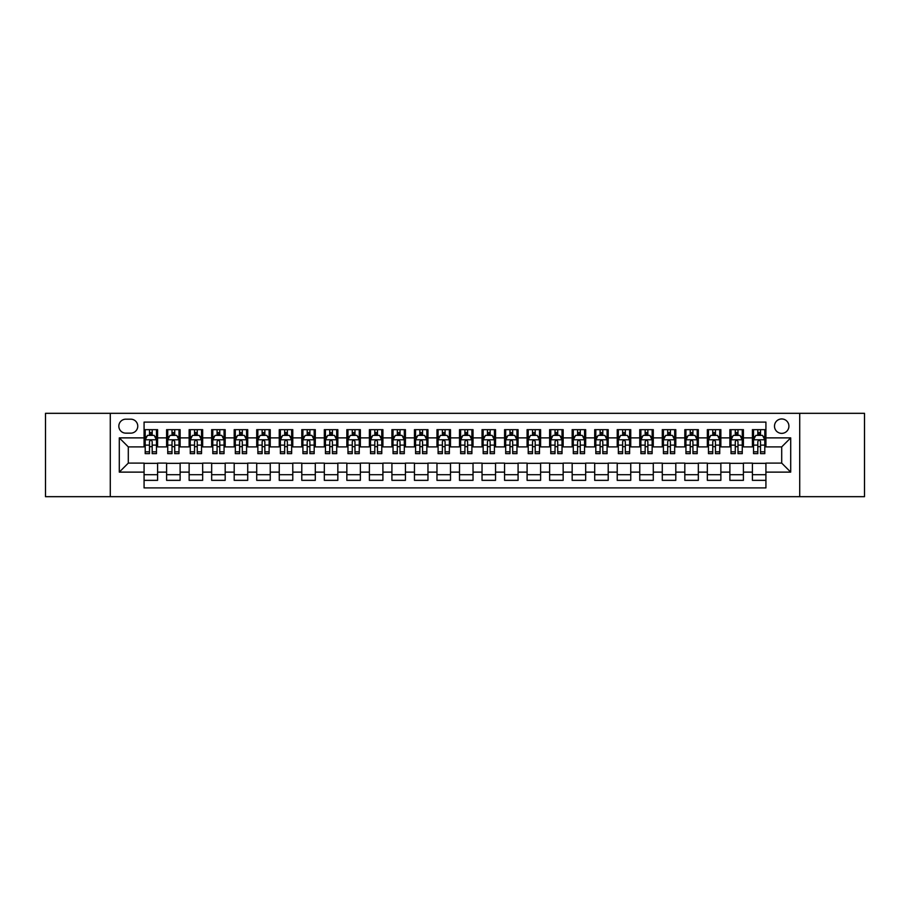 <?xml version="1.0" encoding="UTF-8"?>
<svg xmlns="http://www.w3.org/2000/svg" width="910" height="910" viewBox="0 0 910 910"><rect width="100%" height="100%" fill="white"/><g stroke="black" fill="none" stroke-linecap="round" stroke-linejoin="round"><path stroke-width="1.36" d="M781.701 418.953A7.212 7.212 0 0 0 774.49 426.164A7.212 7.212 0 0 0 781.701 433.365A7.212 7.212 0 0 0 788.913 426.164A7.212 7.212 0 0 0 781.701 418.953M799.719 496.678L864.5 496.678L864.5 413.322L799.719 413.322L799.719 496.678L110.281 496.678L110.281 413.322L45.5 413.322L45.5 496.678L110.281 496.678M765.924 429.656L752.411 429.656L752.411 437.881L743.402 437.881L743.402 446.89L752.411 446.89L752.411 437.881M743.402 437.881L743.402 429.656L729.877 429.656L729.877 437.881L720.868 437.881L720.868 446.89L729.877 446.89L729.877 437.881M720.868 437.881L720.868 429.656L707.343 429.656L707.343 437.881L698.334 437.881L698.334 446.89L707.343 446.89L707.343 437.881M698.334 437.881L698.334 429.656L684.82 429.656L684.82 437.881L675.8 437.881L675.8 446.89L684.82 446.89L684.82 437.881M675.8 437.881L675.8 429.656L662.287 429.656L662.287 437.881L653.278 437.881L653.278 446.89L662.287 446.89L662.287 437.881M653.278 437.881L653.278 429.656L639.753 429.656L639.753 437.881L630.744 437.881L630.744 446.89L639.753 446.89L639.753 437.881M630.744 437.881L630.744 429.656L617.219 429.656L617.219 437.881L608.21 437.881L608.21 446.89L617.219 446.89L617.219 437.881M608.21 437.881L608.21 429.656L594.696 429.656L594.696 437.881L585.676 437.881L585.676 446.89L594.696 446.89L594.696 437.881M585.676 437.881L585.676 429.656L572.163 429.656L572.163 437.881L563.154 437.881L563.154 446.89L572.163 446.89L572.163 437.881M563.154 437.881L563.154 429.656L549.629 429.656L549.629 437.881L540.62 437.881L540.62 446.89L549.629 446.89L549.629 437.881M540.62 437.881L540.62 429.656L527.095 429.656L527.095 437.881L518.086 437.881L518.086 446.89L527.095 446.89L527.095 437.881M518.086 437.881L518.086 429.656L504.572 429.656L504.572 437.881L495.552 437.881L495.552 446.89L504.572 446.89L504.572 437.881M495.552 437.881L495.552 429.656L482.038 429.656L482.038 437.881L473.029 437.881L473.029 446.89L482.038 446.89L482.038 437.881M473.029 437.881L473.029 429.656L459.504 429.656L459.504 437.881L450.495 437.881L450.495 446.89L459.504 446.89L459.504 437.881M450.495 437.881L450.495 429.656L436.971 429.656L436.971 437.881L427.962 437.881L427.962 446.89L436.971 446.89L436.971 437.881M427.962 437.881L427.962 429.656L414.448 429.656L414.448 437.881L405.428 437.881L405.428 446.89L414.448 446.89L414.448 437.881M405.428 437.881L405.428 429.656L391.914 429.656L391.914 437.881L382.905 437.881L382.905 446.89L391.914 446.89L391.914 437.881M382.905 437.881L382.905 429.656L369.38 429.656L369.38 437.881L360.371 437.881L360.371 446.89L369.38 446.89L369.38 437.881M360.371 437.881L360.371 429.656L346.846 429.656L346.846 437.881L337.837 437.881L337.837 446.89L346.846 446.89L346.846 437.881M337.837 437.881L337.837 429.656L324.324 429.656L324.324 437.881L315.304 437.881L315.304 446.89L324.324 446.89L324.324 437.881M315.304 437.881L315.304 429.656L301.79 429.656L301.79 437.881L292.781 437.881L292.781 446.89L301.79 446.89L301.79 437.881M292.781 437.881L292.781 429.656L279.256 429.656L279.256 437.881L270.247 437.881L270.247 446.89L279.256 446.89L279.256 437.881M270.247 437.881L270.247 429.656L256.722 429.656L256.722 437.881L247.713 437.881L247.713 446.89L256.722 446.89L256.722 437.881M247.713 437.881L247.713 429.656L234.2 429.656L234.2 437.881L225.179 437.881L225.179 446.89L234.2 446.89L234.2 437.881M225.179 437.881L225.179 429.656L211.666 429.656L211.666 437.881L202.657 437.881L202.657 446.89L211.666 446.89L211.666 437.881M202.657 437.881L202.657 429.656L189.132 429.656L189.132 437.881L180.123 437.881L180.123 446.89L189.132 446.89L189.132 437.881M180.123 437.881L180.123 429.656L166.598 429.656L166.598 446.89L157.589 446.89L157.589 429.656L144.076 429.656M144.076 480.343L157.589 480.343L157.589 463.11L166.598 463.11L166.598 480.343L180.123 480.343L180.123 463.11L189.132 463.11L189.132 472.119L180.123 472.119M189.132 472.119L189.132 480.343L202.657 480.343L202.657 463.11L211.666 463.11L211.666 472.119L202.657 472.119M211.666 472.119L211.666 480.343L225.179 480.343L225.179 463.11L234.2 463.11L234.2 472.119L225.179 472.119M234.2 472.119L234.2 480.343L247.713 480.343L247.713 463.11L256.722 463.11L256.722 472.119L247.713 472.119M256.722 472.119L256.722 480.343L270.247 480.343L270.247 463.11L279.256 463.11L279.256 472.119L270.247 472.119M279.256 472.119L279.256 480.343L292.781 480.343L292.781 463.11L301.79 463.11L301.79 472.119L292.781 472.119M301.79 472.119L301.79 480.343L315.304 480.343L315.304 463.11L324.324 463.11L324.324 472.119L315.304 472.119M324.324 472.119L324.324 480.343L337.837 480.343L337.837 463.11L346.846 463.11L346.846 472.119L337.837 472.119M346.846 472.119L346.846 480.343L360.371 480.343L360.371 463.11L369.38 463.11L369.38 472.119L360.371 472.119M369.38 472.119L369.38 480.343L382.905 480.343L382.905 463.11L391.914 463.11L391.914 472.119L382.905 472.119M391.914 472.119L391.914 480.343L405.428 480.343L405.428 463.11L414.448 463.11L414.448 472.119L405.428 472.119M414.448 472.119L414.448 480.343L427.962 480.343L427.962 463.11L436.971 463.11L436.971 472.119L427.962 472.119M436.971 472.119L436.971 480.343L450.495 480.343L450.495 463.11L459.504 463.11L459.504 472.119L450.495 472.119M459.504 472.119L459.504 480.343L473.029 480.343L473.029 463.11L482.038 463.11L482.038 472.119L473.029 472.119M482.038 472.119L482.038 480.343L495.552 480.343L495.552 463.11L504.572 463.11L504.572 472.119L495.552 472.119M504.572 472.119L504.572 480.343L518.086 480.343L518.086 463.11L527.095 463.11L527.095 472.119L518.086 472.119M527.095 472.119L527.095 480.343L540.62 480.343L540.62 463.11L549.629 463.11L549.629 472.119L540.62 472.119M549.629 472.119L549.629 480.343L563.154 480.343L563.154 463.11L572.163 463.11L572.163 472.119L563.154 472.119M572.163 472.119L572.163 480.343L585.676 480.343L585.676 463.11L594.696 463.11L594.696 472.119L585.676 472.119M594.696 472.119L594.696 480.343L608.21 480.343L608.21 463.11L617.219 463.11L617.219 472.119L608.21 472.119M617.219 472.119L617.219 480.343L630.744 480.343L630.744 463.11L639.753 463.11L639.753 472.119L630.744 472.119M639.753 472.119L639.753 480.343L653.278 480.343L653.278 463.11L662.287 463.11L662.287 472.119L653.278 472.119M662.287 472.119L662.287 480.343L675.8 480.343L675.8 463.11L684.82 463.11L684.82 472.119L675.8 472.119M684.82 472.119L684.82 480.343L698.334 480.343L698.334 463.11L707.343 463.11L707.343 472.119L698.334 472.119M707.343 472.119L707.343 480.343L720.868 480.343L720.868 463.11L729.877 463.11L729.877 472.119L720.868 472.119M729.877 472.119L729.877 480.343L743.402 480.343L743.402 463.11L752.411 463.11L752.411 472.119L743.402 472.119M125.819 433.149L130.778 433.149A6.984 6.984 0 0 0 137.763 426.164A6.984 6.984 0 0 0 130.778 419.18L125.819 419.18A6.984 6.984 0 0 0 118.835 426.164A6.984 6.984 0 0 0 125.819 433.149M799.719 413.322L110.281 413.322M765.924 437.881L765.924 422.103L144.076 422.103L144.076 446.89L128.299 446.89L128.299 463.11L144.076 463.11L144.076 487.897L765.924 487.897L765.924 463.11L781.701 463.11L781.701 446.89L765.924 446.89L765.924 437.881L790.71 437.881L790.71 472.119L765.924 472.119M144.076 472.119L119.29 472.119L119.29 437.881L144.076 437.881M752.411 472.119L752.411 480.343L765.924 480.343M144.076 435.287L145.202 435.287M149.479 435.287L152.186 435.287M156.463 435.287L157.589 435.287M144.076 446.662L145.202 446.662M149.479 446.662L152.186 446.662M156.463 446.662L157.589 446.662M144.076 463.338L157.589 463.338M144.076 474.713L157.589 474.713M166.598 446.662L167.736 446.662M172.013 446.662L174.72 446.662M178.997 446.662L180.123 446.662M166.598 435.287L167.736 435.287M172.013 435.287L174.72 435.287M178.997 435.287L180.123 435.287M166.598 463.338L180.123 463.338M166.598 474.713L180.123 474.713M189.132 463.338L202.657 463.338M189.132 474.713L202.657 474.713M189.132 435.287L190.258 435.287M194.547 435.287L197.243 435.287M201.531 435.287L202.657 435.287M189.132 446.662L190.258 446.662M194.547 446.662L197.243 446.662M201.531 446.662L202.657 446.662M211.666 463.338L225.179 463.338M211.666 474.713L225.179 474.713M211.666 435.287L212.792 435.287M217.069 435.287L219.776 435.287M224.053 435.287L225.179 435.287M211.666 446.662L212.792 446.662M217.069 446.662L219.776 446.662M224.053 446.662L225.179 446.662M234.2 463.338L247.713 463.338M234.2 474.713L247.713 474.713M234.2 435.287L235.326 435.287M239.603 435.287L242.31 435.287M246.587 435.287L247.713 435.287M234.2 446.662L235.326 446.662M239.603 446.662L242.31 446.662M246.587 446.662L247.713 446.662M256.722 463.338L270.247 463.338M256.722 474.713L270.247 474.713M256.722 435.287L257.86 435.287M262.137 435.287L264.844 435.287M269.121 435.287L270.247 435.287M256.722 446.662L257.86 446.662M262.137 446.662L264.844 446.662M269.121 446.662L270.247 446.662M279.256 463.338L292.781 463.338M279.256 474.713L292.781 474.713M279.256 435.287L280.382 435.287M284.671 435.287L287.367 435.287M291.655 435.287L292.781 435.287M279.256 446.662L280.382 446.662M284.671 446.662L287.367 446.662M291.655 446.662L292.781 446.662M301.79 463.338L315.304 463.338M301.79 474.713L315.304 474.713M301.79 435.287L302.916 435.287M307.193 435.287L309.9 435.287M314.177 435.287L315.304 435.287M301.79 446.662L302.916 446.662M307.193 446.662L309.9 446.662M314.177 446.662L315.304 446.662M324.324 463.338L337.837 463.338M324.324 474.713L337.837 474.713M324.324 435.287L325.45 435.287M329.727 435.287L332.434 435.287M336.711 435.287L337.837 435.287M324.324 446.662L325.45 446.662M329.727 446.662L332.434 446.662M336.711 446.662L337.837 446.662M346.846 463.338L360.371 463.338M346.846 474.713L360.371 474.713M346.846 435.287L347.973 435.287M352.261 435.287L354.968 435.287M359.245 435.287L360.371 435.287M346.846 446.662L347.973 446.662M352.261 446.662L354.968 446.662M359.245 446.662L360.371 446.662M369.38 463.338L382.905 463.338M369.38 474.713L382.905 474.713M369.38 435.287L370.507 435.287M374.795 435.287L377.491 435.287M381.779 435.287L382.905 435.287M369.38 446.662L370.507 446.662M374.795 446.662L377.491 446.662M381.779 446.662L382.905 446.662M391.914 463.338L405.428 463.338M391.914 474.713L405.428 474.713M391.914 435.287L393.04 435.287M397.317 435.287L400.025 435.287M404.302 435.287L405.428 435.287M391.914 446.662L393.04 446.662M397.317 446.662L400.025 446.662M404.302 446.662L405.428 446.662M414.448 463.338L427.962 463.338M414.448 474.713L427.962 474.713M414.448 435.287L415.574 435.287M419.851 435.287L422.558 435.287M426.835 435.287L427.962 435.287M414.448 446.662L415.574 446.662M419.851 446.662L422.558 446.662M426.835 446.662L427.962 446.662M436.971 463.338L450.495 463.338M436.971 474.713L450.495 474.713M436.971 435.287L438.097 435.287M442.385 435.287L445.081 435.287M449.369 435.287L450.495 435.287M436.971 446.662L438.097 446.662M442.385 446.662L445.081 446.662M449.369 446.662L450.495 446.662M459.504 463.338L473.029 463.338M459.504 474.713L473.029 474.713M459.504 435.287L460.631 435.287M464.919 435.287L467.615 435.287M471.903 435.287L473.029 435.287M459.504 446.662L460.631 446.662M464.919 446.662L467.615 446.662M471.903 446.662L473.029 446.662M482.038 463.338L495.552 463.338M482.038 474.713L495.552 474.713M482.038 435.287L483.164 435.287M487.441 435.287L490.149 435.287M494.426 435.287L495.552 435.287M482.038 446.662L483.164 446.662M487.441 446.662L490.149 446.662M494.426 446.662L495.552 446.662M504.572 463.338L518.086 463.338M504.572 474.713L518.086 474.713M504.572 435.287L505.698 435.287M509.975 435.287L512.683 435.287M516.96 435.287L518.086 435.287M504.572 446.662L505.698 446.662M509.975 446.662L512.683 446.662M516.96 446.662L518.086 446.662M527.095 463.338L540.62 463.338M527.095 474.713L540.62 474.713M527.095 435.287L528.221 435.287M532.509 435.287L535.205 435.287M539.493 435.287L540.62 435.287M527.095 446.662L528.221 446.662M532.509 446.662L535.205 446.662M539.493 446.662L540.62 446.662M549.629 463.338L563.154 463.338M549.629 474.713L563.154 474.713M549.629 435.287L550.755 435.287M555.032 435.287L557.739 435.287M562.027 435.287L563.154 435.287M549.629 446.662L550.755 446.662M555.032 446.662L557.739 446.662M562.027 446.662L563.154 446.662M572.163 463.338L585.676 463.338M572.163 474.713L585.676 474.713M572.163 435.287L573.289 435.287M577.566 435.287L580.273 435.287M584.55 435.287L585.676 435.287M572.163 446.662L573.289 446.662M577.566 446.662L580.273 446.662M584.55 446.662L585.676 446.662M594.696 463.338L608.21 463.338M594.696 474.713L608.21 474.713M594.696 435.287L595.822 435.287M600.099 435.287L602.807 435.287M607.084 435.287L608.21 435.287M594.696 446.662L595.822 446.662M600.099 446.662L602.807 446.662M607.084 446.662L608.21 446.662M617.219 463.338L630.744 463.338M617.219 474.713L630.744 474.713M617.219 435.287L618.345 435.287M622.633 435.287L625.329 435.287M629.618 435.287L630.744 435.287M617.219 446.662L618.345 446.662M622.633 446.662L625.329 446.662M629.618 446.662L630.744 446.662M639.753 463.338L653.278 463.338M639.753 474.713L653.278 474.713M639.753 435.287L640.879 435.287M645.156 435.287L647.863 435.287M652.14 435.287L653.278 435.287M639.753 446.662L640.879 446.662M645.156 446.662L647.863 446.662M652.14 446.662L653.278 446.662M662.287 463.338L675.8 463.338M662.287 474.713L675.8 474.713M662.287 435.287L663.413 435.287M667.69 435.287L670.397 435.287M674.674 435.287L675.8 435.287M662.287 446.662L663.413 446.662M667.69 446.662L670.397 446.662M674.674 446.662L675.8 446.662M684.82 463.338L698.334 463.338M684.82 474.713L698.334 474.713M684.82 435.287L685.947 435.287M690.224 435.287L692.931 435.287M697.208 435.287L698.334 435.287M684.82 446.662L685.947 446.662M690.224 446.662L692.931 446.662M697.208 446.662L698.334 446.662M707.343 463.338L720.868 463.338M707.343 474.713L720.868 474.713M707.343 435.287L708.469 435.287M712.758 435.287L715.453 435.287M719.742 435.287L720.868 435.287M707.343 446.662L708.469 446.662M712.758 446.662L715.453 446.662M719.742 446.662L720.868 446.662M729.877 463.338L743.402 463.338M729.877 474.713L743.402 474.713M729.877 435.287L731.003 435.287M735.28 435.287L737.987 435.287M742.264 435.287L743.402 435.287M729.877 446.662L731.003 446.662M735.28 446.662L737.987 446.662M742.264 446.662L743.402 446.662M752.411 463.338L765.924 463.338M752.411 474.713L765.924 474.713M752.411 435.287L753.537 435.287M757.814 435.287L760.521 435.287M764.798 435.287L765.924 435.287M752.411 446.662L753.537 446.662M757.814 446.662L760.521 446.662M764.798 446.662L765.924 446.662M128.299 446.89L119.29 437.881M128.299 463.11L119.29 472.119M790.71 437.881L781.701 446.89M790.71 472.119L781.701 463.11M152.186 432.58L149.479 432.58M156.463 451.815L152.186 451.815L152.186 453.646L156.463 453.646L156.463 439.905L154.211 435.401L147.454 435.401L145.202 439.905L145.202 453.646L149.479 453.646L149.479 451.815L145.202 451.815M145.202 439.905L145.202 429.656M156.463 439.905L156.463 429.656M149.479 435.401L149.479 429.656M152.186 429.656L152.186 435.401M152.186 451.815L152.186 441.589C151.287 439.86 150.377 439.86 149.479 441.589L149.479 451.815M174.72 432.58L172.013 432.58M178.997 451.815L174.72 451.815L174.72 453.646L178.997 453.646L178.997 439.905L176.745 435.401L169.988 435.401L167.736 439.905L167.736 453.646L172.013 453.646L172.013 451.815L167.736 451.815M167.736 439.905L167.736 429.656M178.997 439.905L178.997 429.656M172.013 435.401L172.013 429.656M174.72 429.656L174.72 435.401M174.72 451.815L174.72 441.589C173.81 439.86 172.911 439.86 172.013 441.589L172.013 451.815M197.243 432.58L194.547 432.58M201.531 451.815L197.243 451.815L197.243 453.646L201.531 453.646L201.531 439.905L199.279 435.401L192.511 435.401L190.258 439.905L190.258 453.646L194.547 453.646L194.547 451.815L190.258 451.815M190.258 439.905L190.258 429.656M201.531 439.905L201.531 429.656M194.547 435.401L194.547 429.656M197.243 429.656L197.243 435.401M197.243 451.815L197.243 441.589C196.344 439.86 195.445 439.86 194.547 441.589L194.547 451.815M219.776 432.58L217.069 432.58M224.053 451.815L219.776 451.815L219.776 453.646L224.053 453.646L224.053 439.905L221.801 435.401L215.044 435.401L212.792 439.905L212.792 453.646L217.069 453.646L217.069 451.815L212.792 451.815M212.792 439.905L212.792 429.656M224.053 439.905L224.053 429.656M217.069 435.401L217.069 429.656M219.776 429.656L219.776 435.401M219.776 451.815L219.776 441.589C218.878 439.86 217.979 439.86 217.069 441.589L217.069 451.815M242.31 432.58L239.603 432.58M246.587 451.815L242.31 451.815L242.31 453.646L246.587 453.646L246.587 439.905L244.335 435.401L237.578 435.401L235.326 439.905L235.326 453.646L239.603 453.646L239.603 451.815L235.326 451.815M235.326 439.905L235.326 429.656M246.587 439.905L246.587 429.656M239.603 435.401L239.603 429.656M242.31 429.656L242.31 435.401M242.31 451.815L242.31 441.589C241.412 439.86 240.502 439.86 239.603 441.589L239.603 451.815M264.844 432.58L262.137 432.58M269.121 451.815L264.844 451.815L264.844 453.646L269.121 453.646L269.121 439.905L266.869 435.401L260.112 435.401L257.86 439.905L257.86 453.646L262.137 453.646L262.137 451.815L257.86 451.815M257.86 439.905L257.86 429.656M269.121 439.905L269.121 429.656M262.137 435.401L262.137 429.656M264.844 429.656L264.844 435.401M264.844 451.815L264.844 441.589C263.934 439.86 263.036 439.86 262.137 441.589L262.137 451.815M287.367 432.58L284.671 432.58M291.655 451.815L287.367 451.815L287.367 453.646L291.655 453.646L291.655 439.905L289.403 435.401L282.635 435.401L280.382 439.905L280.382 453.646L284.671 453.646L284.671 451.815L280.382 451.815M280.382 439.905L280.382 429.656M291.655 439.905L291.655 429.656M284.671 435.401L284.671 429.656M287.367 429.656L287.367 435.401M287.367 451.815L287.367 441.589C286.468 439.86 285.569 439.86 284.671 441.589L284.671 451.815M309.9 432.58L307.193 432.58M314.177 451.815L309.9 451.815L309.9 453.646L314.177 453.646L314.177 439.905L311.925 435.401L305.168 435.401L302.916 439.905L302.916 453.646L307.193 453.646L307.193 451.815L302.916 451.815M302.916 439.905L302.916 429.656M314.177 439.905L314.177 429.656M307.193 435.401L307.193 429.656M309.9 429.656L309.9 435.401M309.9 451.815L309.9 441.589C309.002 439.86 308.103 439.86 307.193 441.589L307.193 451.815M332.434 432.58L329.727 432.58M336.711 451.815L332.434 451.815L332.434 453.646L336.711 453.646L336.711 439.905L334.459 435.401L327.702 435.401L325.45 439.905L325.45 453.646L329.727 453.646L329.727 451.815L325.45 451.815M325.45 439.905L325.45 429.656M336.711 439.905L336.711 429.656M329.727 435.401L329.727 429.656M332.434 429.656L332.434 435.401M332.434 451.815L332.434 441.589C331.536 439.86 330.626 439.86 329.727 441.589L329.727 451.815M354.968 432.58L352.261 432.58M359.245 451.815L354.968 451.815L354.968 453.646L359.245 453.646L359.245 439.905L356.993 435.401L350.236 435.401L347.973 439.905L347.973 453.646L352.261 453.646L352.261 451.815L347.973 451.815M347.973 439.905L347.973 429.656M359.245 439.905L359.245 429.656M352.261 435.401L352.261 429.656M354.968 429.656L354.968 435.401M354.968 451.815L354.968 441.589C354.058 439.86 353.16 439.86 352.261 441.589L352.261 451.815M377.491 432.58L374.795 432.58M381.779 451.815L377.491 451.815L377.491 453.646L381.779 453.646L381.779 439.905L379.527 435.401L372.759 435.401L370.507 439.905L370.507 453.646L374.795 453.646L374.795 451.815L370.507 451.815M370.507 439.905L370.507 429.656M381.779 439.905L381.779 429.656M374.795 435.401L374.795 429.656M377.491 429.656L377.491 435.401M377.491 451.815L377.491 441.589C376.592 439.86 375.693 439.86 374.795 441.589L374.795 451.815M400.025 432.58L397.317 432.58M404.302 451.815L400.025 451.815L400.025 453.646L404.302 453.646L404.302 439.905L402.049 435.401L395.293 435.401L393.04 439.905L393.04 453.646L397.317 453.646L397.317 451.815L393.04 451.815M393.04 439.905L393.04 429.656M404.302 439.905L404.302 429.656M397.317 435.401L397.317 429.656M400.025 429.656L400.025 435.401M400.025 451.815L400.025 441.589C399.126 439.86 398.227 439.86 397.317 441.589L397.317 451.815M422.558 432.58L419.851 432.58M426.835 451.815L422.558 451.815L422.558 453.646L426.835 453.646L426.835 439.905L424.583 435.401L417.826 435.401L415.574 439.905L415.574 453.646L419.851 453.646L419.851 451.815L415.574 451.815M415.574 439.905L415.574 429.656M426.835 439.905L426.835 429.656M419.851 435.401L419.851 429.656M422.558 429.656L422.558 435.401M422.558 451.815L422.558 441.589C421.66 439.86 420.75 439.86 419.851 441.589L419.851 451.815M445.081 432.58L442.385 432.58M449.369 451.815L445.081 451.815L445.081 453.646L449.369 453.646L449.369 439.905L447.117 435.401L440.36 435.401L438.097 439.905L438.097 453.646L442.385 453.646L442.385 451.815L438.097 451.815M438.097 439.905L438.097 429.656M449.369 439.905L449.369 429.656M442.385 435.401L442.385 429.656M445.081 429.656L445.081 435.401M445.081 451.815L445.081 441.589C444.182 439.86 443.284 439.86 442.385 441.589L442.385 451.815M467.615 432.58L464.919 432.58M471.903 451.815L467.615 451.815L467.615 453.646L471.903 453.646L471.903 439.905L469.64 435.401L462.883 435.401L460.631 439.905L460.631 453.646L464.919 453.646L464.919 451.815L460.631 451.815M460.631 439.905L460.631 429.656M471.903 439.905L471.903 429.656M464.919 435.401L464.919 429.656M467.615 429.656L467.615 435.401M467.615 451.815L467.615 441.589C466.716 439.86 465.818 439.86 464.919 441.589L464.919 451.815M490.149 432.58L487.441 432.58M494.426 451.815L490.149 451.815L490.149 453.646L494.426 453.646L494.426 439.905L492.173 435.401L485.417 435.401L483.164 439.905L483.164 453.646L487.441 453.646L487.441 451.815L483.164 451.815M483.164 439.905L483.164 429.656M494.426 439.905L494.426 429.656M487.441 435.401L487.441 429.656M490.149 429.656L490.149 435.401M490.149 451.815L490.149 441.589C489.25 439.86 488.351 439.86 487.441 441.589L487.441 451.815M512.683 432.58L509.975 432.58M516.96 451.815L512.683 451.815L512.683 453.646L516.96 453.646L516.96 439.905L514.707 435.401L507.951 435.401L505.698 439.905L505.698 453.646L509.975 453.646L509.975 451.815L505.698 451.815M505.698 439.905L505.698 429.656M516.96 439.905L516.96 429.656M509.975 435.401L509.975 429.656M512.683 429.656L512.683 435.401M512.683 451.815L512.683 441.589C511.784 439.86 510.874 439.86 509.975 441.589L509.975 451.815M535.205 432.58L532.509 432.58M539.493 451.815L535.205 451.815L535.205 453.646L539.493 453.646L539.493 439.905L537.241 435.401L530.473 435.401L528.221 439.905L528.221 453.646L532.509 453.646L532.509 451.815L528.221 451.815M528.221 439.905L528.221 429.656M539.493 439.905L539.493 429.656M532.509 435.401L532.509 429.656M535.205 429.656L535.205 435.401M535.205 451.815L535.205 441.589C534.307 439.86 533.408 439.86 532.509 441.589L532.509 451.815M557.739 432.58L555.032 432.58M562.027 451.815L557.739 451.815L557.739 453.646L562.027 453.646L562.027 439.905L559.764 435.401L553.007 435.401L550.755 439.905L550.755 453.646L555.032 453.646L555.032 451.815L550.755 451.815M550.755 439.905L550.755 429.656M562.027 439.905L562.027 429.656M555.032 435.401L555.032 429.656M557.739 429.656L557.739 435.401M557.739 451.815L557.739 441.589C556.84 439.86 555.942 439.86 555.032 441.589L555.032 451.815M580.273 432.58L577.566 432.58M584.55 451.815L580.273 451.815L580.273 453.646L584.55 453.646L584.55 439.905L582.298 435.401L575.541 435.401L573.289 439.905L573.289 453.646L577.566 453.646L577.566 451.815L573.289 451.815M573.289 439.905L573.289 429.656M584.55 439.905L584.55 429.656M577.566 435.401L577.566 429.656M580.273 429.656L580.273 435.401M580.273 451.815L580.273 441.589C579.374 439.86 578.476 439.86 577.566 441.589L577.566 451.815M602.807 432.58L600.099 432.58M607.084 451.815L602.807 451.815L602.807 453.646L607.084 453.646L607.084 439.905L604.832 435.401L598.075 435.401L595.822 439.905L595.822 453.646L600.099 453.646L600.099 451.815L595.822 451.815M595.822 439.905L595.822 429.656M607.084 439.905L607.084 429.656M600.099 435.401L600.099 429.656M602.807 429.656L602.807 435.401M602.807 451.815L602.807 441.589C601.908 439.86 600.998 439.86 600.099 441.589L600.099 451.815M625.329 432.58L622.633 432.58M629.618 451.815L625.329 451.815L625.329 453.646L629.618 453.646L629.618 439.905L627.365 435.401L620.597 435.401L618.345 439.905L618.345 453.646L622.633 453.646L622.633 451.815L618.345 451.815M618.345 439.905L618.345 429.656M629.618 439.905L629.618 429.656M622.633 435.401L622.633 429.656M625.329 429.656L625.329 435.401M625.329 451.815L625.329 441.589C624.431 439.86 623.532 439.86 622.633 441.589L622.633 451.815M647.863 432.58L645.156 432.58M652.14 451.815L647.863 451.815L647.863 453.646L652.14 453.646L652.14 439.905L649.888 435.401L643.131 435.401L640.879 439.905L640.879 453.646L645.156 453.646L645.156 451.815L640.879 451.815M640.879 439.905L640.879 429.656M652.14 439.905L652.14 429.656M645.156 435.401L645.156 429.656M647.863 429.656L647.863 435.401M647.863 451.815L647.863 441.589C646.964 439.86 646.066 439.86 645.156 441.589L645.156 451.815M670.397 432.58L667.69 432.58M674.674 451.815L670.397 451.815L670.397 453.646L674.674 453.646L674.674 439.905L672.422 435.401L665.665 435.401L663.413 439.905L663.413 453.646L667.69 453.646L667.69 451.815L663.413 451.815M663.413 439.905L663.413 429.656M674.674 439.905L674.674 429.656M667.69 435.401L667.69 429.656M670.397 429.656L670.397 435.401M670.397 451.815L670.397 441.589C669.498 439.86 668.6 439.86 667.69 441.589L667.69 451.815M692.931 432.58L690.224 432.58M697.208 451.815L692.931 451.815L692.931 453.646L697.208 453.646L697.208 439.905L694.956 435.401L688.199 435.401L685.947 439.905L685.947 453.646L690.224 453.646L690.224 451.815L685.947 451.815M685.947 439.905L685.947 429.656M697.208 439.905L697.208 429.656M690.224 435.401L690.224 429.656M692.931 429.656L692.931 435.401M692.931 451.815L692.931 441.589C692.032 439.86 691.122 439.86 690.224 441.589L690.224 451.815M715.453 432.58L712.758 432.58M719.742 451.815L715.453 451.815L715.453 453.646L719.742 453.646L719.742 439.905L717.489 435.401L710.721 435.401L708.469 439.905L708.469 453.646L712.758 453.646L712.758 451.815L708.469 451.815M708.469 439.905L708.469 429.656M719.742 439.905L719.742 429.656M712.758 435.401L712.758 429.656M715.453 429.656L715.453 435.401M715.453 451.815L715.453 441.589C714.555 439.86 713.656 439.86 712.758 441.589L712.758 451.815M737.987 432.58L735.28 432.58M742.264 451.815L737.987 451.815L737.987 453.646L742.264 453.646L742.264 439.905L740.012 435.401L733.255 435.401L731.003 439.905L731.003 453.646L735.28 453.646L735.28 451.815L731.003 451.815M731.003 439.905L731.003 429.656M742.264 439.905L742.264 429.656M735.28 435.401L735.28 429.656M737.987 429.656L737.987 435.401M737.987 451.815L737.987 441.589C737.089 439.86 736.19 439.86 735.28 441.589L735.28 451.815M760.521 432.58L757.814 432.58M764.798 451.815L760.521 451.815L760.521 453.646L764.798 453.646L764.798 439.905L762.546 435.401L755.789 435.401L753.537 439.905L753.537 453.646L757.814 453.646L757.814 451.815L753.537 451.815M753.537 439.905L753.537 429.656M764.798 439.905L764.798 429.656M757.814 435.401L757.814 429.656M760.521 429.656L760.521 435.401M760.521 451.815L760.521 441.589C759.622 439.86 758.724 439.86 757.814 441.589L757.814 451.815M166.598 472.119L157.589 472.119M166.598 437.881L157.589 437.881M156.406 439.792L145.259 439.792M145.202 436.641L146.829 436.641M154.837 436.641L156.463 436.641M149.479 445.126L145.202 445.126M156.463 445.126L152.186 445.126M152.186 434.013L149.479 434.013M178.94 439.792L167.781 439.792M167.736 436.641L169.362 436.641M177.359 436.641L178.997 436.641M172.013 445.126L167.736 445.126M178.997 445.126L174.72 445.126M174.72 434.013L172.013 434.013M201.474 439.792L190.315 439.792M190.258 436.641L191.896 436.641M199.893 436.641L201.531 436.641M194.547 445.126L190.258 445.126M201.531 445.126L197.243 445.126M197.243 434.013L194.547 434.013M223.996 439.792L212.849 439.792M212.792 436.641L214.43 436.641M222.427 436.641L224.053 436.641M217.069 445.126L212.792 445.126M224.053 445.126L219.776 445.126M219.776 434.013L217.069 434.013M246.53 439.792L235.383 439.792M235.326 436.641L236.953 436.641M244.961 436.641L246.587 436.641M239.603 445.126L235.326 445.126M246.587 445.126L242.31 445.126M242.31 434.013L239.603 434.013M269.064 439.792L257.905 439.792M257.86 436.641L259.486 436.641M267.483 436.641L269.121 436.641M262.137 445.126L257.86 445.126M269.121 445.126L264.844 445.126M264.844 434.013L262.137 434.013M291.598 439.792L280.439 439.792M280.382 436.641L282.02 436.641M290.017 436.641L291.655 436.641M284.671 445.126L280.382 445.126M291.655 445.126L287.367 445.126M287.367 434.013L284.671 434.013M314.121 439.792L302.973 439.792M302.916 436.641L304.554 436.641M312.551 436.641L314.177 436.641M307.193 445.126L302.916 445.126M314.177 445.126L309.9 445.126M309.9 434.013L307.193 434.013M336.654 439.792L325.507 439.792M325.45 436.641L327.077 436.641M335.085 436.641L336.711 436.641M329.727 445.126L325.45 445.126M336.711 445.126L332.434 445.126M332.434 434.013L329.727 434.013M359.188 439.792L348.029 439.792M347.973 436.641L349.611 436.641M357.607 436.641L359.245 436.641M352.261 445.126L347.973 445.126M359.245 445.126L354.968 445.126M354.968 434.013L352.261 434.013M381.722 439.792L370.563 439.792M370.507 436.641L372.144 436.641M380.141 436.641L381.779 436.641M374.795 445.126L370.507 445.126M381.779 445.126L377.491 445.126M377.491 434.013L374.795 434.013M404.245 439.792L393.097 439.792M393.04 436.641L394.678 436.641M402.675 436.641L404.302 436.641M397.317 445.126L393.04 445.126M404.302 445.126L400.025 445.126M400.025 434.013L397.317 434.013M426.779 439.792L415.631 439.792M415.574 436.641L417.201 436.641M425.197 436.641L426.835 436.641M419.851 445.126L415.574 445.126M426.835 445.126L422.558 445.126M422.558 434.013L419.851 434.013M449.312 439.792L438.154 439.792M438.097 436.641L439.735 436.641M447.731 436.641L449.369 436.641M442.385 445.126L438.097 445.126M449.369 445.126L445.081 445.126M445.081 434.013L442.385 434.013M471.846 439.792L460.688 439.792M460.631 436.641L462.269 436.641M470.265 436.641L471.903 436.641M464.919 445.126L460.631 445.126M471.903 445.126L467.615 445.126M467.615 434.013L464.919 434.013M494.369 439.792L483.221 439.792M483.164 436.641L484.802 436.641M492.799 436.641L494.426 436.641M487.441 445.126L483.164 445.126M494.426 445.126L490.149 445.126M490.149 434.013L487.441 434.013M516.903 439.792L505.755 439.792M505.698 436.641L507.325 436.641M515.322 436.641L516.96 436.641M509.975 445.126L505.698 445.126M516.96 445.126L512.683 445.126M512.683 434.013L509.975 434.013M539.437 439.792L528.278 439.792M528.221 436.641L529.859 436.641M537.856 436.641L539.493 436.641M532.509 445.126L528.221 445.126M539.493 445.126L535.205 445.126M535.205 434.013L532.509 434.013M561.971 439.792L550.812 439.792M550.755 436.641L552.393 436.641M560.389 436.641L562.027 436.641M555.032 445.126L550.755 445.126M562.027 445.126L557.739 445.126M557.739 434.013L555.032 434.013M584.493 439.792L573.346 439.792M573.289 436.641L574.915 436.641M582.923 436.641L584.55 436.641M577.566 445.126L573.289 445.126M584.55 445.126L580.273 445.126M580.273 434.013L577.566 434.013M607.027 439.792L595.879 439.792M595.822 436.641L597.449 436.641M605.446 436.641L607.084 436.641M600.099 445.126L595.822 445.126M607.084 445.126L602.807 445.126M602.807 434.013L600.099 434.013M629.561 439.792L618.402 439.792M618.345 436.641L619.983 436.641M627.98 436.641L629.618 436.641M622.633 445.126L618.345 445.126M629.618 445.126L625.329 445.126M625.329 434.013L622.633 434.013M652.095 439.792L640.936 439.792M640.879 436.641L642.517 436.641M650.514 436.641L652.14 436.641M645.156 445.126L640.879 445.126M652.14 445.126L647.863 445.126M647.863 434.013L645.156 434.013M674.617 439.792L663.47 439.792M663.413 436.641L665.039 436.641M673.047 436.641L674.674 436.641M667.69 445.126L663.413 445.126M674.674 445.126L670.397 445.126M670.397 434.013L667.69 434.013M697.151 439.792L686.004 439.792M685.947 436.641L687.573 436.641M695.57 436.641L697.208 436.641M690.224 445.126L685.947 445.126M697.208 445.126L692.931 445.126M692.931 434.013L690.224 434.013M719.685 439.792L708.526 439.792M708.469 436.641L710.107 436.641M718.104 436.641L719.742 436.641M712.758 445.126L708.469 445.126M719.742 445.126L715.453 445.126M715.453 434.013L712.758 434.013M742.219 439.792L731.06 439.792M731.003 436.641L732.641 436.641M740.638 436.641L742.264 436.641M735.28 445.126L731.003 445.126M742.264 445.126L737.987 445.126M737.987 434.013L735.28 434.013M764.741 439.792L753.594 439.792M753.537 436.641L755.163 436.641M763.171 436.641L764.798 436.641M757.814 445.126L753.537 445.126M764.798 445.126L760.521 445.126M760.521 434.013L757.814 434.013"/></g></svg>
